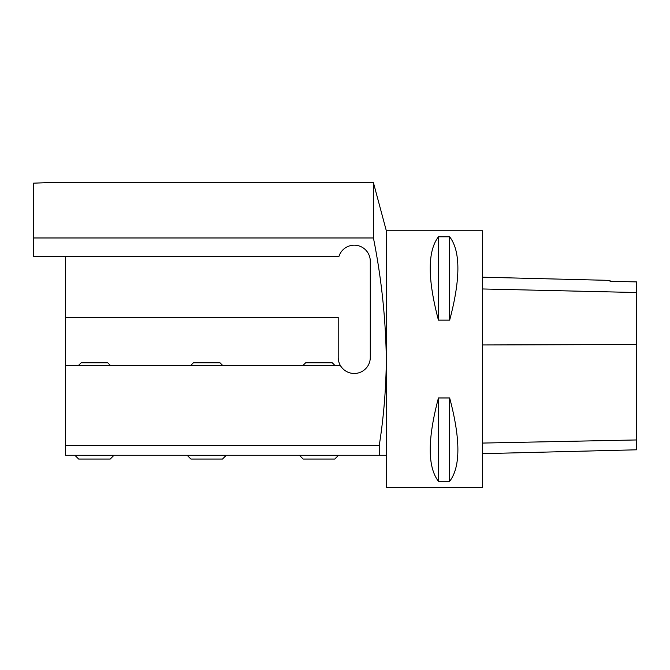 <?xml version="1.0" encoding="UTF-8"?>
<svg xmlns="http://www.w3.org/2000/svg" width="670" height="670" viewBox="0 0 670 670"><rect width="100%" height="100%" fill="white"/><g stroke="black" fill="none" stroke-linecap="round" stroke-linejoin="round"><path stroke-width="1" d="M482.542 487.35L482.542 230.756L386.322 230.756L386.322 487.35L482.542 487.35M438.44 397.972L449.662 397.972C460.625 439.168 460.625 466.948 449.662 481.311L438.44 481.311C427.485 466.948 427.485 439.168 438.44 397.972L438.44 481.311M438.44 236.803L449.662 236.803C460.625 251.166 460.625 278.946 449.662 320.143L438.44 320.143C427.485 278.946 427.485 251.166 438.44 236.803L438.44 320.143M482.542 453.674L636.5 449.805L636.5 281.903L610.035 281.3L610.035 280.395L482.542 277.196M449.662 397.972L449.662 481.311M449.662 236.803L449.662 320.143M47.109 182.65L33.5 183.17L33.5 237.976L373.425 237.976L373.425 182.65L47.109 182.65M65.576 256.417L65.576 455.282L386.322 455.282M33.5 237.976L33.5 256.417L338.945 256.417A16.038 16.038 0 0 1 370.284 261.225L370.284 357.453A16.038 16.038 0 0 1 340.36 365.468L65.576 365.468M373.425 237.976C381.406 277.941 385.702 318.3 386.322 359.053C386.104 388.097 383.743 416.966 379.22 445.659L65.576 445.659M379.756 455.282L379.22 445.659M340.36 365.468A16.038 16.038 0 0 1 338.208 357.453L338.208 317.362L65.576 317.362M334.958 365.468L332.303 362.822L305.621 362.822L302.966 365.468M299.716 455.6L303.158 459.042L334.766 459.042L338.208 455.6L299.716 455.282M222.7 365.468L220.045 362.822L193.362 362.822L190.707 365.468M187.458 455.6L190.9 459.042L222.507 459.042L225.949 455.6L187.458 455.282M110.433 365.468L107.786 362.822L81.095 362.822L78.449 365.468M75.199 455.6L78.641 459.042L110.24 459.042L113.682 455.6L75.199 455.282M636.5 439.956L482.542 443.071M636.5 344.539L482.542 344.958M636.5 292.514L482.542 288.963M386.322 230.756L373.425 182.65"/></g></svg>
